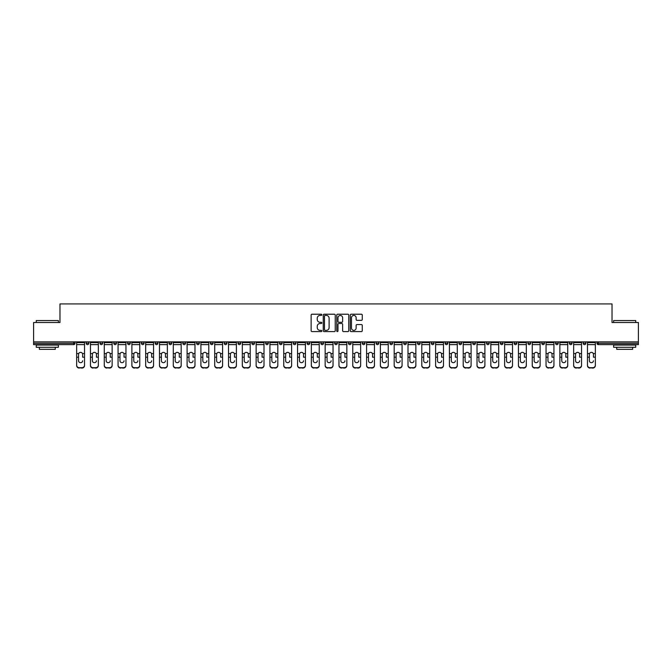 <?xml version="1.0" encoding="UTF-8"?>
<svg xmlns="http://www.w3.org/2000/svg" width="672" height="672" viewBox="0 0 672 672"><rect width="100%" height="100%" fill="white"/><g stroke="black" fill="none" stroke-linecap="round" stroke-linejoin="round"><path stroke-width="1.01" d="M321.838 314.824A0.605 0.605 0 0 0 321.233 314.219L312.001 314.219A0.865 0.865 0 0 0 311.136 315.084L311.136 330.716A0.865 0.865 0 0 0 312.001 331.59L321.233 331.59A0.605 0.605 0 0 0 321.838 330.977A0.605 0.605 0 0 0 321.233 330.372L320.04 330.372A2.78 2.78 0 0 1 317.26 327.592L317.26 326.29A2.78 2.78 0 0 1 320.04 323.509L321.233 323.509A0.605 0.605 0 0 0 321.838 322.904A0.605 0.605 0 0 0 321.233 322.291L320.04 322.291A2.78 2.78 0 0 1 317.26 319.511L317.26 318.209A2.78 2.78 0 0 1 320.04 315.428L321.233 315.428A0.605 0.605 0 0 0 321.838 314.824M361.385 320.342A0.865 0.865 0 0 0 362.258 319.469L362.258 315.084A0.865 0.865 0 0 0 361.385 314.219L351.137 314.219A0.865 0.865 0 0 0 350.272 315.084L350.272 330.716A0.865 0.865 0 0 0 351.137 331.59L361.385 331.59A0.865 0.865 0 0 0 362.258 330.716L362.258 325.424A0.865 0.865 0 0 0 361.385 324.551L357 324.551A0.865 0.865 0 0 0 356.135 325.424L356.135 328.045A2.327 2.327 0 0 1 353.808 330.372A2.327 2.327 0 0 1 351.481 328.045L351.481 317.755A2.327 2.327 0 0 1 353.808 315.428A2.327 2.327 0 0 1 356.135 317.755L356.135 319.469A0.865 0.865 0 0 0 357 320.342L361.385 320.342M33.6 341.888L33.6 322.501L59.976 322.501L59.976 303.92L612.024 303.92L612.024 322.501L638.4 322.501L638.4 341.888L33.6 341.888L33.6 343.3L73.693 343.3L73.693 341.888M335.244 315.084A0.865 0.865 0 0 0 334.37 314.219L324.122 314.219A0.865 0.865 0 0 0 323.249 315.084L323.249 330.716A0.865 0.865 0 0 0 324.122 331.59L334.37 331.59A0.865 0.865 0 0 0 335.244 330.716L335.244 315.084M337.63 314.219L347.878 314.219A0.865 0.865 0 0 1 348.751 315.084L348.751 330.716A0.865 0.865 0 0 1 347.878 331.59L343.493 331.59A0.865 0.865 0 0 1 342.628 330.716L342.628 324.383A0.865 0.865 0 0 0 341.754 323.509L338.848 323.509A0.865 0.865 0 0 0 337.974 324.383L337.974 330.977A0.605 0.605 0 0 1 337.369 331.59A0.605 0.605 0 0 1 336.756 330.977L336.756 315.084A0.865 0.865 0 0 1 337.63 314.219M75.02 341.888L75.02 343.3A1.327 1.327 0 0 1 73.693 344.627L33.6 344.627L33.6 343.3M638.4 341.888L638.4 344.627L598.307 344.627A1.327 1.327 0 0 1 596.98 343.3L596.98 341.888M86.167 343.3A1.327 1.327 0 0 0 87.494 344.627A1.327 1.327 0 0 0 88.822 343.3L88.822 341.888L88.822 343.3L86.167 343.3A1.327 1.327 0 0 0 87.494 344.627A1.327 1.327 0 0 1 86.167 343.3L86.167 341.888M73.693 344.627A1.327 1.327 0 0 0 75.02 343.3A1.327 1.327 0 0 1 73.693 344.627L73.693 343.3L75.02 343.3M99.977 341.888L99.977 343.3L99.977 341.888M102.631 341.888L102.631 343.3L102.631 341.888M113.778 343.3A1.327 1.327 0 0 0 115.105 344.627A1.327 1.327 0 0 0 116.432 343.3A1.327 1.327 0 0 1 115.105 344.627A1.327 1.327 0 0 0 116.432 343.3L116.432 341.888L116.432 343.3L113.778 343.3A1.327 1.327 0 0 0 115.105 344.627A1.327 1.327 0 0 1 113.778 343.3L113.778 341.888M127.588 341.888L127.588 343.3L127.588 341.888M130.242 341.888L130.242 343.3A1.327 1.327 0 0 1 128.915 344.627A1.327 1.327 0 0 1 127.588 343.3A1.327 1.327 0 0 0 128.915 344.627A1.327 1.327 0 0 0 130.242 343.3A1.327 1.327 0 0 1 128.915 344.627A1.327 1.327 0 0 1 127.588 343.3L130.242 343.3M141.389 343.3A1.327 1.327 0 0 0 142.716 344.627A1.327 1.327 0 0 0 144.043 343.3A1.327 1.327 0 0 1 142.716 344.627A1.327 1.327 0 0 0 144.043 343.3L144.043 341.888L144.043 343.3L141.389 343.3A1.327 1.327 0 0 0 142.716 344.627A1.327 1.327 0 0 1 141.389 343.3L141.389 341.888M157.853 341.888L157.853 343.3A1.327 1.327 0 0 1 156.526 344.627A1.327 1.327 0 0 1 155.198 343.3L155.198 341.888M170.327 344.627A1.327 1.327 0 0 0 171.654 343.3L171.654 341.888L171.654 343.3A1.327 1.327 0 0 1 170.327 344.627A1.327 1.327 0 0 1 169 343.3L169 341.888M185.464 341.888L185.464 343.3A1.327 1.327 0 0 1 184.136 344.627A1.327 1.327 0 0 1 182.809 343.3L182.809 341.888M199.273 341.888L199.273 343.3A1.327 1.327 0 0 1 197.946 344.627A1.327 1.327 0 0 1 196.61 343.3L196.61 341.888M210.42 341.888L210.42 343.3L210.42 341.888M213.074 341.888L213.074 343.3L213.074 341.888M226.884 341.888L226.884 343.3A1.327 1.327 0 0 1 225.557 344.627A1.327 1.327 0 0 1 224.23 343.3L224.23 341.888M238.031 341.888L238.031 343.3L238.031 341.888M240.685 341.888L240.685 343.3A1.327 1.327 0 0 1 239.358 344.627A1.327 1.327 0 0 1 238.031 343.3L240.685 343.3A1.327 1.327 0 0 1 239.358 344.627M254.495 341.888L254.495 343.3L251.84 343.3A1.327 1.327 0 0 0 253.168 344.627A1.327 1.327 0 0 1 251.84 343.3L251.84 341.888M268.296 341.888L268.296 343.3A1.327 1.327 0 0 1 266.969 344.627A1.327 1.327 0 0 1 265.642 343.3L265.642 341.888M282.106 341.888L282.106 343.3A1.327 1.327 0 0 1 280.778 344.627A1.327 1.327 0 0 1 279.451 343.3L279.451 341.888M293.252 341.888L293.252 343.3L293.252 341.888M295.907 341.888L295.907 343.3A1.327 1.327 0 0 1 294.58 344.627A1.327 1.327 0 0 1 293.252 343.3L295.907 343.3A1.327 1.327 0 0 1 294.58 344.627M308.389 344.627A1.327 1.327 0 0 0 309.716 343.3L309.716 341.888L309.716 343.3A1.327 1.327 0 0 1 308.389 344.627A1.327 1.327 0 0 1 307.062 343.3L307.062 341.888M323.518 341.888L323.518 343.3A1.327 1.327 0 0 1 322.19 344.627A1.327 1.327 0 0 1 320.863 343.3L320.863 341.888M337.327 341.888L337.327 343.3A1.327 1.327 0 0 1 336 344.627A1.327 1.327 0 0 1 334.673 343.3L334.673 341.888M348.482 341.888L348.482 343.3L348.482 341.888M351.137 341.888L351.137 343.3A1.327 1.327 0 0 1 349.81 344.627A1.327 1.327 0 0 1 348.482 343.3L351.137 343.3A1.327 1.327 0 0 1 349.81 344.627M362.284 341.888L362.284 343.3L362.284 341.888M364.938 341.888L364.938 343.3A1.327 1.327 0 0 1 363.611 344.627A1.327 1.327 0 0 1 362.284 343.3L364.938 343.3A1.327 1.327 0 0 1 363.611 344.627M376.093 341.888L376.093 343.3L376.093 341.888M378.748 341.888L378.748 343.3L378.748 341.888M389.894 341.888L389.894 343.3L389.894 341.888M392.549 341.888L392.549 343.3L392.549 341.888M406.358 341.888L406.358 343.3A1.327 1.327 0 0 1 405.031 344.627A1.327 1.327 0 0 1 403.704 343.3L403.704 341.888M420.16 341.888L420.16 343.3L417.505 343.3A1.327 1.327 0 0 0 418.832 344.627A1.327 1.327 0 0 1 417.505 343.3L417.505 341.888M433.969 341.888L433.969 343.3A1.327 1.327 0 0 1 432.642 344.627A1.327 1.327 0 0 1 431.315 343.3L431.315 341.888M445.116 341.888L445.116 343.3L445.116 341.888M447.77 341.888L447.77 343.3L447.77 341.888M461.58 341.888L461.58 343.3A1.327 1.327 0 0 1 460.253 344.627A1.327 1.327 0 0 1 458.926 343.3L458.926 341.888M475.39 341.888L475.39 343.3L472.727 343.3A1.327 1.327 0 0 0 474.054 344.627A1.327 1.327 0 0 1 472.727 343.3L472.727 341.888M489.191 341.888L489.191 343.3A1.327 1.327 0 0 1 487.864 344.627A1.327 1.327 0 0 1 486.536 343.3L486.536 341.888M503 341.888L503 343.3L500.346 343.3A1.327 1.327 0 0 0 501.673 344.627A1.327 1.327 0 0 1 500.346 343.3L500.346 341.888M516.802 341.888L516.802 343.3A1.327 1.327 0 0 1 515.474 344.627A1.327 1.327 0 0 1 514.147 343.3L514.147 341.888M530.611 341.888L530.611 343.3L527.957 343.3A1.327 1.327 0 0 0 529.284 344.627A1.327 1.327 0 0 1 527.957 343.3L527.957 341.888M544.412 341.888L544.412 343.3A1.327 1.327 0 0 1 543.085 344.627A1.327 1.327 0 0 1 541.758 343.3L541.758 341.888M558.222 341.888L558.222 343.3L555.568 343.3A1.327 1.327 0 0 0 556.895 344.627A1.327 1.327 0 0 1 555.568 343.3L555.568 341.888M572.023 341.888L572.023 343.3L569.369 343.3A1.327 1.327 0 0 0 570.696 344.627A1.327 1.327 0 0 1 569.369 343.3L569.369 341.888M585.833 341.888L585.833 343.3L583.178 343.3A1.327 1.327 0 0 0 584.506 344.627A1.327 1.327 0 0 1 583.178 343.3L583.178 341.888M101.304 344.627A1.327 1.327 0 0 1 99.977 343.3L102.631 343.3A1.327 1.327 0 0 1 101.304 344.627A1.327 1.327 0 0 0 102.631 343.3A1.327 1.327 0 0 1 101.304 344.627M211.747 344.627A1.327 1.327 0 0 1 210.42 343.3L213.074 343.3A1.327 1.327 0 0 1 211.747 344.627A1.327 1.327 0 0 0 213.074 343.3M253.168 344.627A1.327 1.327 0 0 0 254.495 343.3A1.327 1.327 0 0 1 253.168 344.627A1.327 1.327 0 0 1 251.84 343.3M377.42 344.627A1.327 1.327 0 0 1 376.093 343.3A1.327 1.327 0 0 0 377.42 344.627A1.327 1.327 0 0 0 378.748 343.3A1.327 1.327 0 0 1 377.42 344.627A1.327 1.327 0 0 1 376.093 343.3L378.748 343.3M391.222 344.627A1.327 1.327 0 0 1 389.894 343.3A1.327 1.327 0 0 0 391.222 344.627A1.327 1.327 0 0 0 392.549 343.3A1.327 1.327 0 0 1 391.222 344.627A1.327 1.327 0 0 1 389.894 343.3L392.549 343.3A1.327 1.327 0 0 1 391.222 344.627M420.16 343.3A1.327 1.327 0 0 1 418.832 344.627A1.327 1.327 0 0 0 420.16 343.3A1.327 1.327 0 0 1 418.832 344.627A1.327 1.327 0 0 1 417.505 343.3M446.443 344.627A1.327 1.327 0 0 1 445.116 343.3A1.327 1.327 0 0 0 446.443 344.627A1.327 1.327 0 0 0 447.77 343.3A1.327 1.327 0 0 1 446.443 344.627A1.327 1.327 0 0 1 445.116 343.3L447.77 343.3M474.054 344.627A1.327 1.327 0 0 0 475.39 343.3A1.327 1.327 0 0 1 474.054 344.627A1.327 1.327 0 0 1 472.727 343.3M503 343.3A1.327 1.327 0 0 1 501.673 344.627A1.327 1.327 0 0 0 503 343.3A1.327 1.327 0 0 1 501.673 344.627A1.327 1.327 0 0 1 500.346 343.3M529.284 344.627A1.327 1.327 0 0 0 530.611 343.3A1.327 1.327 0 0 1 529.284 344.627A1.327 1.327 0 0 1 527.957 343.3M543.085 344.627A1.327 1.327 0 0 0 544.412 343.3A1.327 1.327 0 0 1 543.085 344.627M556.895 344.627A1.327 1.327 0 0 0 558.222 343.3A1.327 1.327 0 0 1 556.895 344.627A1.327 1.327 0 0 1 555.568 343.3M570.696 344.627A1.327 1.327 0 0 0 572.023 343.3A1.327 1.327 0 0 1 570.696 344.627A1.327 1.327 0 0 1 569.369 343.3M584.506 344.627A1.327 1.327 0 0 0 585.833 343.3A1.327 1.327 0 0 1 584.506 344.627A1.327 1.327 0 0 1 583.178 343.3M325.08 315.428A0.605 0.605 0 0 0 324.467 316.042L324.467 329.767A0.605 0.605 0 0 0 325.08 330.372L326.34 330.372A2.78 2.78 0 0 0 329.112 327.592L329.112 318.209A2.78 2.78 0 0 0 326.34 315.428L325.08 315.428M342.628 317.797A2.327 2.327 0 0 0 340.301 315.479A2.327 2.327 0 0 0 337.974 317.797L337.974 321.426A0.865 0.865 0 0 0 338.848 322.291L341.754 322.291A0.865 0.865 0 0 0 342.628 321.426L342.628 317.797M82.631 354.346L82.631 357.176L84.529 357.176L84.529 341.888M76.658 357.546L76.658 365.568L76.658 353.564L78.716 353.564L78.557 354.346L78.716 353.564A2.033 1.949 0 0 1 82.463 353.564L84.529 353.564M80.59 362.687A2.033 1.924 180 0 0 82.631 360.763A2.033 1.924 180 0 1 80.59 362.687A2.033 1.924 180 0 1 78.557 360.763L78.557 354.346M84.529 365.198L84.529 365.568A2.654 2.512 180 0 1 81.875 368.08L81.875 367.71A2.654 2.512 0 0 0 84.529 365.198L84.529 357.176M76.658 365.198A2.654 2.512 0 0 0 79.313 367.71L81.875 368.08M79.313 368.08A2.654 2.512 180 0 1 76.658 365.568M79.313 367.71L81.875 367.71M76.658 353.564L76.658 341.888M36.254 320.561L58.38 320.561L36.254 320.561L36.254 322.501M58.38 347.281L36.254 347.281L36.254 345.072L58.38 345.072L58.38 347.281M55.28 347.281L55.28 349.322L39.354 349.322L39.354 347.281M613.62 320.561L635.746 320.561L613.62 320.561L613.62 322.501M635.746 347.281L613.62 347.281L613.62 345.072L635.746 345.072L635.746 347.281M632.646 347.281L632.646 349.322L616.72 349.322L616.72 347.281M96.432 354.346L96.432 357.176L98.339 357.176L98.339 341.888M90.46 357.546L90.46 365.568L90.46 353.564L92.526 353.564L92.366 354.346L92.526 353.564A2.033 1.949 0 0 1 96.272 353.564L98.339 353.564M94.399 362.687A2.033 1.924 180 0 0 96.432 360.763A2.033 1.924 180 0 1 94.399 362.687A2.033 1.924 180 0 1 92.366 360.763L92.366 354.346M110.242 354.346L110.242 357.176L112.14 357.176L112.14 341.888M104.269 357.546L104.269 365.568L104.269 353.564L106.327 353.564L106.168 354.346L106.327 353.564A2.033 1.949 0 0 1 110.074 353.564L112.14 353.564M108.2 362.687A2.033 1.924 180 0 0 110.242 360.763A2.033 1.924 180 0 1 108.2 362.687A2.033 1.924 180 0 1 106.168 360.763L106.168 354.346M124.043 354.346L124.043 357.176L125.95 357.176L125.95 341.888M118.07 357.546L118.07 365.568L118.07 353.564L120.137 353.564L119.977 354.346L120.137 353.564A2.033 1.949 0 0 1 123.883 353.564L125.95 353.564M122.01 362.687A2.033 1.924 180 0 0 124.043 360.763A2.033 1.924 180 0 1 122.01 362.687A2.033 1.924 180 0 1 119.977 360.763L119.977 354.346M137.852 354.346L137.852 357.176L139.751 357.176L139.751 341.888M131.88 357.546L131.88 365.568L131.88 353.564L133.946 353.564L133.778 354.346L133.946 353.564A2.033 1.949 0 0 1 137.693 353.564L139.751 353.564M135.82 362.687A2.033 1.924 180 0 0 137.852 360.763A2.033 1.924 180 0 1 135.82 362.687A2.033 1.924 180 0 1 133.778 360.763L133.778 354.346M151.654 354.346L151.654 357.176L153.56 357.176L153.56 341.888M145.681 357.546L145.681 365.568L145.681 353.564L147.748 353.564L147.588 354.346L147.748 353.564A2.033 1.949 0 0 1 151.494 353.564L153.56 353.564M149.621 362.687A2.033 1.924 180 0 0 151.654 360.763A2.033 1.924 180 0 1 149.621 362.687A2.033 1.924 180 0 1 147.588 360.763L147.588 354.346M98.339 365.198L98.339 365.568A2.654 2.512 180 0 1 95.684 368.08L95.684 367.71A2.654 2.512 0 0 0 98.339 365.198L98.339 357.176M90.46 365.198A2.654 2.512 0 0 0 93.114 367.71L95.684 368.08M93.114 368.08A2.654 2.512 180 0 1 90.46 365.568M93.114 367.71L95.684 367.71M90.46 353.564L90.46 341.888M112.14 365.198L112.14 365.568A2.654 2.512 180 0 1 109.486 368.08L109.486 367.71A2.654 2.512 0 0 0 112.14 365.198L112.14 357.176M104.269 365.198A2.654 2.512 0 0 0 106.924 367.71L109.486 368.08M106.924 368.08A2.654 2.512 180 0 1 104.269 365.568M106.924 367.71L109.486 367.71M104.269 353.564L104.269 341.888M125.95 365.198L125.95 365.568A2.654 2.512 180 0 1 123.295 368.08L123.295 367.71A2.654 2.512 0 0 0 125.95 365.198L125.95 357.176M118.07 365.198A2.654 2.512 0 0 0 120.725 367.71L123.295 368.08M120.725 368.08A2.654 2.512 180 0 1 118.07 365.568M120.725 367.71L123.295 367.71M118.07 353.564L118.07 341.888M139.751 365.198L139.751 365.568A2.654 2.512 180 0 1 137.096 368.08L137.096 367.71A2.654 2.512 0 0 0 139.751 365.198L139.751 357.176M131.88 365.198A2.654 2.512 0 0 0 134.534 367.71L137.096 368.08M134.534 368.08A2.654 2.512 180 0 1 131.88 365.568M134.534 367.71L137.096 367.71M131.88 353.564L131.88 341.888M153.56 365.198L153.56 365.568A2.654 2.512 180 0 1 150.906 368.08L150.906 367.71A2.654 2.512 0 0 0 153.56 365.198L153.56 357.176M145.681 365.198A2.654 2.512 0 0 0 148.336 367.71L150.906 368.08M148.336 368.08A2.654 2.512 180 0 1 145.681 365.568M148.336 367.71L150.906 367.71M145.681 353.564L145.681 341.888M165.463 354.346L165.463 357.176L167.362 357.176L167.362 341.888M159.491 357.546L159.491 365.568L159.491 353.564L161.557 353.564L161.389 354.346L161.557 353.564A2.033 1.949 0 0 1 165.304 353.564L167.362 353.564M163.43 362.687A2.033 1.924 180 0 0 165.463 360.763A2.033 1.924 180 0 1 163.43 362.687A2.033 1.924 180 0 1 161.389 360.763L161.389 354.346M167.362 365.198L167.362 365.568A2.654 2.512 180 0 1 164.707 368.08L164.707 367.71A2.654 2.512 0 0 0 167.362 365.198L167.362 357.176M159.491 365.198A2.654 2.512 0 0 0 162.145 367.71L164.707 368.08M162.145 368.08A2.654 2.512 180 0 1 159.491 365.568M162.145 367.71L164.707 367.71M159.491 353.564L159.491 341.888M179.273 354.346L179.273 357.176L181.171 357.176L181.171 341.888M173.292 357.546L173.292 365.568L173.292 353.564L175.358 353.564L175.199 354.346L175.358 353.564A2.033 1.949 0 0 1 179.105 353.564L181.171 353.564M177.232 362.687A2.033 1.924 180 0 0 179.273 360.763A2.033 1.924 180 0 1 177.232 362.687A2.033 1.924 180 0 1 175.199 360.763L175.199 354.346M181.171 365.198L181.171 365.568A2.654 2.512 180 0 1 178.517 368.08L178.517 367.71A2.654 2.512 0 0 0 181.171 365.198L181.171 357.176M173.292 365.198A2.654 2.512 0 0 0 175.946 367.71L178.517 368.08M175.946 368.08A2.654 2.512 180 0 1 173.292 365.568M175.946 367.71L178.517 367.71M173.292 353.564L173.292 341.888M193.074 354.346L193.074 357.176L194.981 357.176L194.981 341.888M187.102 357.546L187.102 365.568L187.102 353.564L189.168 353.564L189 354.346L189.168 353.564A2.033 1.949 0 0 1 192.914 353.564L194.981 353.564M191.041 362.687A2.033 1.924 180 0 0 193.074 360.763A2.033 1.924 180 0 1 191.041 362.687A2.033 1.924 180 0 1 189 360.763L189 354.346M194.981 365.198L194.981 365.568A2.654 2.512 180 0 1 192.326 368.08L192.326 367.71A2.654 2.512 0 0 0 194.981 365.198L194.981 357.176M187.102 365.198A2.654 2.512 0 0 0 189.756 367.71L192.326 368.08M189.756 368.08A2.654 2.512 180 0 1 187.102 365.568M189.756 367.71L192.326 367.71M187.102 353.564L187.102 341.888M206.884 354.346L206.884 357.176L208.782 357.176L208.782 341.888M200.903 357.546L200.903 365.568L200.903 353.564L202.969 353.564L202.81 354.346L202.969 353.564A2.033 1.949 0 0 1 206.716 353.564L208.782 353.564M204.842 362.687A2.033 1.924 180 0 0 206.884 360.763A2.033 1.924 180 0 1 204.842 362.687A2.033 1.924 180 0 1 202.81 360.763L202.81 354.346M208.782 365.198L208.782 365.568A2.654 2.512 180 0 1 206.128 368.08L206.128 367.71A2.654 2.512 0 0 0 208.782 365.198L208.782 357.176M200.903 365.198A2.654 2.512 0 0 0 203.566 367.71L206.128 368.08M203.566 368.08A2.654 2.512 180 0 1 200.903 365.568M203.566 367.71L206.128 367.71M200.903 353.564L200.903 341.888M220.685 354.346L220.685 357.176L222.592 357.176L222.592 341.888M214.712 357.546L214.712 365.568L214.712 353.564L216.779 353.564L216.619 354.346L216.779 353.564A2.033 1.949 0 0 1 220.525 353.564L222.592 353.564M218.652 362.687A2.033 1.924 180 0 0 220.685 360.763A2.033 1.924 180 0 1 218.652 362.687A2.033 1.924 180 0 1 216.619 360.763L216.619 354.346M222.592 365.198L222.592 365.568A2.654 2.512 180 0 1 219.937 368.08L219.937 367.71A2.654 2.512 0 0 0 222.592 365.198L222.592 357.176M214.712 365.198A2.654 2.512 0 0 0 217.367 367.71L219.937 368.08M217.367 368.08A2.654 2.512 180 0 1 214.712 365.568M217.367 367.71L219.937 367.71M214.712 353.564L214.712 341.888M234.494 354.346L234.494 357.176L236.393 357.176L236.393 341.888M228.522 357.546L228.522 365.568L228.522 353.564L230.58 353.564L230.42 354.346L230.58 353.564A2.033 1.949 0 0 1 234.326 353.564L236.393 353.564M232.453 362.687A2.033 1.924 180 0 0 234.494 360.763A2.033 1.924 180 0 1 232.453 362.687A2.033 1.924 180 0 1 230.42 360.763L230.42 354.346M236.393 365.198L236.393 365.568A2.654 2.512 180 0 1 233.738 368.08L233.738 367.71A2.654 2.512 0 0 0 236.393 365.198L236.393 357.176M228.522 365.198A2.654 2.512 0 0 0 231.176 367.71L233.738 368.08M231.176 368.08A2.654 2.512 180 0 1 228.522 365.568M231.176 367.71L233.738 367.71M228.522 353.564L228.522 341.888M248.296 354.346L248.296 357.176L250.202 357.176L250.202 341.888M242.323 357.546L242.323 365.568L242.323 353.564L244.39 353.564L244.23 354.346L244.39 353.564A2.033 1.949 0 0 1 248.136 353.564L250.202 353.564M246.263 362.687A2.033 1.924 180 0 0 248.296 360.763A2.033 1.924 180 0 1 246.263 362.687A2.033 1.924 180 0 1 244.23 360.763L244.23 354.346M250.202 365.198L250.202 365.568A2.654 2.512 180 0 1 247.548 368.08L247.548 367.71A2.654 2.512 0 0 0 250.202 365.198L250.202 357.176M242.323 365.198A2.654 2.512 0 0 0 244.978 367.71L247.548 368.08M244.978 368.08A2.654 2.512 180 0 1 242.323 365.568M244.978 367.71L247.548 367.71M242.323 353.564L242.323 341.888M262.105 354.346L262.105 357.176L264.004 357.176L264.004 341.888M256.133 357.546L256.133 365.568L256.133 353.564L258.191 353.564L258.031 354.346L258.191 353.564A2.033 1.949 0 0 1 261.937 353.564L264.004 353.564M260.064 362.687A2.033 1.924 180 0 0 262.105 360.763A2.033 1.924 180 0 1 260.064 362.687A2.033 1.924 180 0 1 258.031 360.763L258.031 354.346M264.004 365.198L264.004 365.568A2.654 2.512 180 0 1 261.349 368.08L261.349 367.71A2.654 2.512 0 0 0 264.004 365.198L264.004 357.176M256.133 365.198A2.654 2.512 0 0 0 258.787 367.71L261.349 368.08M258.787 368.08A2.654 2.512 180 0 1 256.133 365.568M258.787 367.71L261.349 367.71M256.133 353.564L256.133 341.888M275.906 354.346L275.906 357.176L277.813 357.176L277.813 341.888M269.934 357.546L269.934 365.568L269.934 353.564L272 353.564L271.841 354.346L272 353.564A2.033 1.949 0 0 1 275.747 353.564L277.813 353.564M273.874 362.687A2.033 1.924 180 0 0 275.906 360.763A2.033 1.924 180 0 1 273.874 362.687A2.033 1.924 180 0 1 271.841 360.763L271.841 354.346M277.813 365.198L277.813 365.568A2.654 2.512 180 0 1 275.159 368.08L275.159 367.71A2.654 2.512 0 0 0 277.813 365.198L277.813 357.176M269.934 365.198A2.654 2.512 0 0 0 272.588 367.71L275.159 368.08M272.588 368.08A2.654 2.512 180 0 1 269.934 365.568M272.588 367.71L275.159 367.71M269.934 353.564L269.934 341.888M289.716 354.346L289.716 357.176L291.614 357.176L291.614 341.888M283.744 357.546L283.744 365.568L283.744 353.564L285.81 353.564L285.642 354.346L285.81 353.564A2.033 1.949 0 0 1 289.556 353.564L291.614 353.564M287.683 362.687A2.033 1.924 180 0 0 289.716 360.763A2.033 1.924 180 0 1 287.683 362.687A2.033 1.924 180 0 1 285.642 360.763L285.642 354.346M291.614 365.198L291.614 365.568A2.654 2.512 180 0 1 288.96 368.08L288.96 367.71A2.654 2.512 0 0 0 291.614 365.198L291.614 357.176M283.744 365.198A2.654 2.512 0 0 0 286.398 367.71L288.96 368.08M286.398 368.08A2.654 2.512 180 0 1 283.744 365.568M286.398 367.71L288.96 367.71M283.744 353.564L283.744 341.888M303.517 354.346L303.517 357.176L305.424 357.176L305.424 341.888M297.545 357.546L297.545 365.568L297.545 353.564L299.611 353.564L299.452 354.346L299.611 353.564A2.033 1.949 0 0 1 303.358 353.564L305.424 353.564M301.484 362.687A2.033 1.924 180 0 0 303.517 360.763A2.033 1.924 180 0 1 301.484 362.687A2.033 1.924 180 0 1 299.452 360.763L299.452 354.346M305.424 365.198L305.424 365.568A2.654 2.512 180 0 1 302.77 368.08L302.77 367.71A2.654 2.512 0 0 0 305.424 365.198L305.424 357.176M297.545 365.198A2.654 2.512 0 0 0 300.199 367.71L302.77 368.08M300.199 368.08A2.654 2.512 180 0 1 297.545 365.568M300.199 367.71L302.77 367.71M297.545 353.564L297.545 341.888M317.327 354.346L317.327 357.176L319.234 357.176L319.234 341.888M311.354 357.546L311.354 365.568L311.354 353.564L313.421 353.564L313.253 354.346L313.421 353.564A2.033 1.949 0 0 1 317.167 353.564L319.234 353.564M319.234 365.568L319.234 365.568A2.654 2.512 180 0 1 316.571 368.08L316.571 367.71A2.654 2.512 0 0 0 319.234 365.198L319.234 357.176M315.294 362.687A2.033 1.924 180 0 0 317.327 360.763A2.033 1.924 180 0 1 315.294 362.687A2.033 1.924 180 0 1 313.253 360.763L313.253 354.346M311.354 365.198A2.654 2.512 0 0 0 314.009 367.71L316.571 368.08M314.009 368.08A2.654 2.512 180 0 1 311.354 365.568M314.009 367.71L316.571 367.71M311.354 353.564L311.354 341.888M331.136 354.346L331.136 357.176L333.035 357.176L333.035 341.888M325.156 357.546L325.156 365.568L325.156 353.564L327.222 353.564L327.062 354.346L327.222 353.564A2.033 1.949 0 0 1 330.968 353.564L333.035 353.564M329.095 362.687A2.033 1.924 180 0 0 331.136 360.763A2.033 1.924 180 0 1 329.095 362.687A2.033 1.924 180 0 1 327.062 360.763L327.062 354.346M333.035 365.198L333.035 365.568A2.654 2.512 180 0 1 330.38 368.08L330.38 367.71A2.654 2.512 0 0 0 333.035 365.198L333.035 357.176M325.156 365.198A2.654 2.512 0 0 0 327.81 367.71L330.38 368.08M327.81 368.08A2.654 2.512 180 0 1 325.156 365.568M327.81 367.71L330.38 367.71M325.156 353.564L325.156 341.888M344.938 354.346L344.938 357.176L346.844 357.176L346.844 341.888M338.965 357.546L338.965 365.568L338.965 353.564L341.032 353.564L340.864 354.346L341.032 353.564A2.033 1.949 0 0 1 344.778 353.564L346.844 353.564M342.905 362.687A2.033 1.924 180 0 0 344.938 360.763A2.033 1.924 180 0 1 342.905 362.687A2.033 1.924 180 0 1 340.864 360.763L340.864 354.346M346.844 365.198L346.844 365.568A2.654 2.512 180 0 1 344.19 368.08L344.19 367.71A2.654 2.512 0 0 0 346.844 365.198L346.844 357.176M338.965 365.198A2.654 2.512 0 0 0 341.62 367.71L344.19 368.08M341.62 368.08A2.654 2.512 180 0 1 338.965 365.568M341.62 367.71L344.19 367.71M338.965 353.564L338.965 341.888M358.747 354.346L358.747 357.176L360.646 357.176L360.646 341.888M352.766 357.546L352.766 365.568L352.766 353.564L354.833 353.564L354.673 354.346L354.833 353.564A2.033 1.949 0 0 1 358.579 353.564L360.646 353.564M356.706 362.687A2.033 1.924 180 0 0 358.747 360.763A2.033 1.924 180 0 1 356.706 362.687A2.033 1.924 180 0 1 354.673 360.763L354.673 354.346M360.646 365.198L360.646 365.568A2.654 2.512 180 0 1 357.991 368.08L357.991 367.71A2.654 2.512 0 0 0 360.646 365.198L360.646 357.176M352.766 365.198A2.654 2.512 0 0 0 355.429 367.71L357.991 368.08M355.429 368.08A2.654 2.512 180 0 1 352.766 365.568M355.429 367.71L357.991 367.71M352.766 353.564L352.766 341.888M372.548 354.346L372.548 357.176L374.455 357.176L374.455 341.888M366.576 357.546L366.576 365.568L366.576 353.564L368.642 353.564L368.483 354.346L368.642 353.564A2.033 1.949 0 0 1 372.389 353.564L374.455 353.564M370.516 362.687A2.033 1.924 180 0 0 372.548 360.763A2.033 1.924 180 0 1 370.516 362.687A2.033 1.924 180 0 1 368.483 360.763L368.483 354.346M374.455 365.198L374.455 365.568A2.654 2.512 180 0 1 371.801 368.08L371.801 367.71A2.654 2.512 0 0 0 374.455 365.198L374.455 357.176M366.576 365.198A2.654 2.512 0 0 0 369.23 367.71L371.801 368.08M369.23 368.08A2.654 2.512 180 0 1 366.576 365.568M369.23 367.71L371.801 367.71M366.576 353.564L366.576 341.888M386.358 354.346L386.358 357.176L388.256 357.176L388.256 341.888M380.386 357.546L380.386 365.568L380.386 353.564L382.444 353.564L382.284 354.346L382.444 353.564A2.033 1.949 0 0 1 386.19 353.564L388.256 353.564M384.317 362.687A2.033 1.924 180 0 0 386.358 360.763A2.033 1.924 180 0 1 384.317 362.687A2.033 1.924 180 0 1 382.284 360.763L382.284 354.346M388.256 365.198L388.256 365.568A2.654 2.512 180 0 1 385.602 368.08L385.602 367.71A2.654 2.512 0 0 0 388.256 365.198L388.256 357.176M380.386 365.198A2.654 2.512 0 0 0 383.04 367.71L385.602 368.08M383.04 368.08A2.654 2.512 180 0 1 380.386 365.568M383.04 367.71L385.602 367.71M380.386 353.564L380.386 341.888M400.159 354.346L400.159 357.176L402.066 357.176L402.066 341.888M394.187 357.546L394.187 365.568L394.187 353.564L396.253 353.564L396.094 354.346L396.253 353.564A2.033 1.949 0 0 1 400 353.564L402.066 353.564M398.126 362.687A2.033 1.924 180 0 0 400.159 360.763A2.033 1.924 180 0 1 398.126 362.687A2.033 1.924 180 0 1 396.094 360.763L396.094 354.346M402.066 365.198L402.066 365.568A2.654 2.512 180 0 1 399.412 368.08L399.412 367.71A2.654 2.512 0 0 0 402.066 365.198L402.066 357.176M394.187 365.198A2.654 2.512 0 0 0 396.841 367.71L399.412 368.08M396.841 368.08A2.654 2.512 180 0 1 394.187 365.568M396.841 367.71L399.412 367.71M394.187 353.564L394.187 341.888M413.969 354.346L413.969 357.176L415.867 357.176L415.867 341.888M407.996 357.546L407.996 365.568L407.996 353.564L410.063 353.564L409.895 354.346L410.063 353.564A2.033 1.949 0 0 1 413.809 353.564L415.867 353.564M415.867 365.568L415.867 365.568A2.654 2.512 180 0 1 413.213 368.08L413.213 367.71A2.654 2.512 0 0 0 415.867 365.198L415.867 357.176M411.936 362.687A2.033 1.924 180 0 0 413.969 360.763A2.033 1.924 180 0 1 411.936 362.687A2.033 1.924 180 0 1 409.895 360.763L409.895 354.346M407.996 365.198A2.654 2.512 0 0 0 410.651 367.71L413.213 368.08M410.651 368.08A2.654 2.512 180 0 1 407.996 365.568M410.651 367.71L413.213 367.71M407.996 353.564L407.996 341.888M427.77 354.346L427.77 357.176L429.677 357.176L429.677 341.888M421.798 357.546L421.798 365.568L421.798 353.564L423.864 353.564L423.704 354.346L423.864 353.564A2.033 1.949 0 0 1 427.61 353.564L429.677 353.564M425.737 362.687A2.033 1.924 180 0 0 427.77 360.763A2.033 1.924 180 0 1 425.737 362.687A2.033 1.924 180 0 1 423.704 360.763L423.704 354.346M429.677 365.198L429.677 365.568A2.654 2.512 180 0 1 427.022 368.08L427.022 367.71A2.654 2.512 0 0 0 429.677 365.198L429.677 357.176M421.798 365.198A2.654 2.512 0 0 0 424.452 367.71L427.022 368.08M424.452 368.08A2.654 2.512 180 0 1 421.798 365.568M424.452 367.71L427.022 367.71M421.798 353.564L421.798 341.888M441.58 354.346L441.58 357.176L443.478 357.176L443.478 341.888M435.607 357.546L435.607 365.568L435.607 353.564L437.674 353.564L437.506 354.346L437.674 353.564A2.033 1.949 0 0 1 441.42 353.564L443.478 353.564M439.547 362.687A2.033 1.924 180 0 0 441.58 360.763A2.033 1.924 180 0 1 439.547 362.687A2.033 1.924 180 0 1 437.506 360.763L437.506 354.346M443.478 365.198L443.478 365.568A2.654 2.512 180 0 1 440.824 368.08L440.824 367.71A2.654 2.512 0 0 0 443.478 365.198L443.478 357.176M435.607 365.198A2.654 2.512 0 0 0 438.262 367.71L440.824 368.08M438.262 368.08A2.654 2.512 180 0 1 435.607 365.568M438.262 367.71L440.824 367.71M435.607 353.564L435.607 341.888M455.381 354.346L455.381 357.176L457.288 357.176L457.288 341.888M449.408 357.546L449.408 365.568L449.408 353.564L451.475 353.564L451.315 354.346L451.475 353.564A2.033 1.949 0 0 1 455.221 353.564L457.288 353.564M457.288 365.568L457.288 365.568A2.654 2.512 180 0 1 454.633 368.08L454.633 367.71A2.654 2.512 0 0 0 457.288 365.198L457.288 357.176M453.348 362.687A2.033 1.924 180 0 0 455.381 360.763A2.033 1.924 180 0 1 453.348 362.687A2.033 1.924 180 0 1 451.315 360.763L451.315 354.346M449.408 365.198A2.654 2.512 0 0 0 452.063 367.71L454.633 368.08M452.063 368.08A2.654 2.512 180 0 1 449.408 365.568M452.063 367.71L454.633 367.71M449.408 353.564L449.408 341.888M469.19 354.346L469.19 357.176L471.097 357.176L471.097 341.888M463.218 357.546L463.218 365.568L463.218 353.564L465.284 353.564L465.116 354.346L465.284 353.564A2.033 1.949 0 0 1 469.031 353.564L471.097 353.564M467.158 362.687A2.033 1.924 180 0 0 469.19 360.763A2.033 1.924 180 0 1 467.158 362.687A2.033 1.924 180 0 1 465.116 360.763L465.116 354.346M471.097 365.198L471.097 365.568A2.654 2.512 180 0 1 468.434 368.08L468.434 367.71A2.654 2.512 0 0 0 471.097 365.198L471.097 357.176M463.218 365.198A2.654 2.512 0 0 0 465.872 367.71L468.434 368.08M465.872 368.08A2.654 2.512 180 0 1 463.218 365.568M465.872 367.71L468.434 367.71M463.218 353.564L463.218 341.888M483 354.346L483 357.176L484.898 357.176L484.898 341.888M477.019 357.546L477.019 365.568L477.019 353.564L479.086 353.564L478.926 354.346L479.086 353.564A2.033 1.949 0 0 1 482.832 353.564L484.898 353.564M480.959 362.687A2.033 1.924 180 0 0 483 360.763A2.033 1.924 180 0 1 480.959 362.687A2.033 1.924 180 0 1 478.926 360.763L478.926 354.346M484.898 365.198L484.898 365.568A2.654 2.512 180 0 1 482.244 368.08L482.244 367.71A2.654 2.512 0 0 0 484.898 365.198L484.898 357.176M477.019 365.198A2.654 2.512 0 0 0 479.674 367.71L482.244 368.08M479.674 368.08A2.654 2.512 180 0 1 477.019 365.568M479.674 367.71L482.244 367.71M477.019 353.564L477.019 341.888M496.801 354.346L496.801 357.176L498.708 357.176L498.708 341.888M490.829 357.546L490.829 365.568L490.829 353.564L492.895 353.564L492.727 354.346L492.895 353.564A2.033 1.949 0 0 1 496.642 353.564L498.708 353.564M494.768 362.687A2.033 1.924 180 0 0 496.801 360.763A2.033 1.924 180 0 1 494.768 362.687A2.033 1.924 180 0 1 492.727 360.763L492.727 354.346M498.708 365.198L498.708 365.568A2.654 2.512 180 0 1 496.054 368.08L496.054 367.71A2.654 2.512 0 0 0 498.708 365.198L498.708 357.176M490.829 365.198A2.654 2.512 0 0 0 493.483 367.71L496.054 368.08M493.483 368.08A2.654 2.512 180 0 1 490.829 365.568M493.483 367.71L496.054 367.71M490.829 353.564L490.829 341.888M510.611 354.346L510.611 357.176L512.509 357.176L512.509 341.888M504.638 357.546L504.638 365.568L504.638 353.564L506.696 353.564L506.537 354.346L506.696 353.564A2.033 1.949 0 0 1 510.443 353.564L512.509 353.564M508.57 362.687A2.033 1.924 180 0 0 510.611 360.763A2.033 1.924 180 0 1 508.57 362.687A2.033 1.924 180 0 1 506.537 360.763L506.537 354.346M512.509 365.198L512.509 365.568A2.654 2.512 180 0 1 509.855 368.08L509.855 367.71A2.654 2.512 0 0 0 512.509 365.198L512.509 357.176M504.638 365.198A2.654 2.512 0 0 0 507.293 367.71L509.855 368.08M507.293 368.08A2.654 2.512 180 0 1 504.638 365.568M507.293 367.71L509.855 367.71M504.638 353.564L504.638 341.888M524.412 354.346L524.412 357.176L526.319 357.176L526.319 341.888M518.44 357.546L518.44 365.568L518.44 353.564L520.506 353.564L520.346 354.346L520.506 353.564A2.033 1.949 0 0 1 524.252 353.564L526.319 353.564M522.379 362.687A2.033 1.924 180 0 0 524.412 360.763A2.033 1.924 180 0 1 522.379 362.687A2.033 1.924 180 0 1 520.346 360.763L520.346 354.346M526.319 365.198L526.319 365.568A2.654 2.512 180 0 1 523.664 368.08L523.664 367.71A2.654 2.512 0 0 0 526.319 365.198L526.319 357.176M518.44 365.198A2.654 2.512 0 0 0 521.094 367.71L523.664 368.08M521.094 368.08A2.654 2.512 180 0 1 518.44 365.568M521.094 367.71L523.664 367.71M518.44 353.564L518.44 341.888M538.222 354.346L538.222 357.176L540.12 357.176L540.12 341.888M532.249 357.546L532.249 365.568L532.249 353.564L534.307 353.564L534.148 354.346L534.307 353.564A2.033 1.949 0 0 1 538.054 353.564L540.12 353.564M536.18 362.687A2.033 1.924 180 0 0 538.222 360.763A2.033 1.924 180 0 1 536.18 362.687A2.033 1.924 180 0 1 534.148 360.763L534.148 354.346M540.12 365.198L540.12 365.568A2.654 2.512 180 0 1 537.466 368.08L537.466 367.71A2.654 2.512 0 0 0 540.12 365.198L540.12 357.176M532.249 365.198A2.654 2.512 0 0 0 534.904 367.71L537.466 368.08M534.904 368.08A2.654 2.512 180 0 1 532.249 365.568M534.904 367.71L537.466 367.71M532.249 353.564L532.249 341.888M552.023 354.346L552.023 357.176L553.93 357.176L553.93 341.888M546.05 357.546L546.05 365.568L546.05 353.564L548.117 353.564L547.957 354.346L548.117 353.564A2.033 1.949 0 0 1 551.863 353.564L553.93 353.564M549.99 362.687A2.033 1.924 180 0 0 552.023 360.763A2.033 1.924 180 0 1 549.99 362.687A2.033 1.924 180 0 1 547.957 360.763L547.957 354.346M553.93 365.198L553.93 365.568A2.654 2.512 180 0 1 551.275 368.08L551.275 367.71A2.654 2.512 0 0 0 553.93 365.198L553.93 357.176M546.05 365.198A2.654 2.512 0 0 0 548.705 367.71L551.275 368.08M548.705 368.08A2.654 2.512 180 0 1 546.05 365.568M548.705 367.71L551.275 367.71M546.05 353.564L546.05 341.888M565.832 354.346L565.832 357.176L567.731 357.176L567.731 341.888M559.86 357.546L559.86 365.568L559.86 353.564L561.926 353.564L561.758 354.346L561.926 353.564A2.033 1.949 0 0 1 565.673 353.564L567.731 353.564M563.8 362.687A2.033 1.924 180 0 0 565.832 360.763A2.033 1.924 180 0 1 563.8 362.687A2.033 1.924 180 0 1 561.758 360.763L561.758 354.346M567.731 365.198L567.731 365.568A2.654 2.512 180 0 1 565.076 368.08L565.076 367.71A2.654 2.512 0 0 0 567.731 365.198L567.731 357.176M559.86 365.198A2.654 2.512 0 0 0 562.514 367.71L565.076 368.08M562.514 368.08A2.654 2.512 180 0 1 559.86 365.568M562.514 367.71L565.076 367.71M559.86 353.564L559.86 341.888M579.634 354.346L579.634 357.176L581.54 357.176L581.54 341.888M573.661 357.546L573.661 365.568L573.661 353.564L575.728 353.564L575.568 354.346L575.728 353.564A2.033 1.949 0 0 1 579.474 353.564L581.54 353.564M577.601 362.687A2.033 1.924 180 0 0 579.634 360.763A2.033 1.924 180 0 1 577.601 362.687A2.033 1.924 180 0 1 575.568 360.763L575.568 354.346M581.54 365.198L581.54 365.568A2.654 2.512 180 0 1 578.886 368.08L578.886 367.71A2.654 2.512 0 0 0 581.54 365.198L581.54 357.176M573.661 365.198A2.654 2.512 0 0 0 576.316 367.71L578.886 368.08M576.316 368.08A2.654 2.512 180 0 1 573.661 365.568M576.316 367.71L578.886 367.71M573.661 353.564L573.661 341.888M593.443 354.346L593.443 357.176L595.342 357.176L595.342 341.888M587.471 357.546L587.471 365.568L587.471 353.564L589.537 353.564L589.369 354.346L589.537 353.564A2.033 1.949 0 0 1 593.284 353.564L595.342 353.564M591.41 362.687A2.033 1.924 180 0 0 593.443 360.763A2.033 1.924 180 0 1 591.41 362.687A2.033 1.924 180 0 1 589.369 360.763L589.369 354.346M595.342 365.198L595.342 365.568A2.654 2.512 180 0 1 592.687 368.08L592.687 367.71A2.654 2.512 0 0 0 595.342 365.198L595.342 357.176M587.471 365.198A2.654 2.512 0 0 0 590.125 367.71L592.687 368.08M590.125 368.08A2.654 2.512 180 0 1 587.471 365.568M590.125 367.71L592.687 367.71M587.471 353.564L587.471 341.888M598.307 341.888L598.307 343.3L638.4 343.3M596.98 343.3L598.307 343.3L598.307 344.627M87.494 344.627A1.327 1.327 0 0 0 88.822 343.3M156.526 344.627A1.327 1.327 0 0 0 157.853 343.3L155.198 343.3M171.654 343.3L169 343.3M184.136 344.627A1.327 1.327 0 0 0 185.464 343.3L182.809 343.3M197.946 344.627A1.327 1.327 0 0 0 199.273 343.3L196.61 343.3M225.557 344.627A1.327 1.327 0 0 0 226.884 343.3L224.23 343.3M266.969 344.627A1.327 1.327 0 0 0 268.296 343.3L265.642 343.3M280.778 344.627A1.327 1.327 0 0 0 282.106 343.3L279.451 343.3M309.716 343.3L307.062 343.3M322.19 344.627A1.327 1.327 0 0 0 323.518 343.3L320.863 343.3M336 344.627A1.327 1.327 0 0 0 337.327 343.3L334.673 343.3M405.031 344.627A1.327 1.327 0 0 0 406.358 343.3L403.704 343.3M432.642 344.627A1.327 1.327 0 0 0 433.969 343.3L431.315 343.3M460.253 344.627A1.327 1.327 0 0 0 461.58 343.3L458.926 343.3M487.864 344.627A1.327 1.327 0 0 0 489.191 343.3L486.536 343.3M515.474 344.627A1.327 1.327 0 0 0 516.802 343.3L514.147 343.3M544.412 343.3L541.758 343.3M76.658 357.176L78.557 357.176M76.658 344.627L84.529 344.627M76.658 342.619L84.529 342.619M90.46 357.176L92.366 357.176M90.46 344.627L98.339 344.627M90.46 342.619L98.339 342.619M104.269 357.176L106.168 357.176M104.269 344.627L112.14 344.627M104.269 342.619L112.14 342.619M118.07 357.176L119.977 357.176M118.07 344.627L125.95 344.627M118.07 342.619L125.95 342.619M131.88 357.176L133.778 357.176M131.88 344.627L139.751 344.627M131.88 342.619L139.751 342.619M145.681 357.176L147.588 357.176M145.681 344.627L153.56 344.627M145.681 342.619L153.56 342.619M159.491 357.176L161.389 357.176M159.491 344.627L167.362 344.627M159.491 342.619L167.362 342.619M173.292 357.176L175.199 357.176M173.292 344.627L181.171 344.627M173.292 342.619L181.171 342.619M187.102 357.176L189 357.176M187.102 344.627L194.981 344.627M187.102 342.619L194.981 342.619M200.903 357.176L202.81 357.176M200.903 344.627L208.782 344.627M200.903 342.619L208.782 342.619M214.712 357.176L216.619 357.176M214.712 344.627L222.592 344.627M214.712 342.619L222.592 342.619M228.522 357.176L230.42 357.176M228.522 344.627L236.393 344.627M228.522 342.619L236.393 342.619M242.323 357.176L244.23 357.176M242.323 344.627L250.202 344.627M242.323 342.619L250.202 342.619M256.133 357.176L258.031 357.176M256.133 344.627L264.004 344.627M256.133 342.619L264.004 342.619M269.934 357.176L271.841 357.176M269.934 344.627L277.813 344.627M269.934 342.619L277.813 342.619M283.744 357.176L285.642 357.176M283.744 344.627L291.614 344.627M283.744 342.619L291.614 342.619M297.545 357.176L299.452 357.176M297.545 344.627L305.424 344.627M297.545 342.619L305.424 342.619M311.354 357.176L313.253 357.176M311.354 344.627L319.234 344.627M311.354 342.619L319.234 342.619M325.156 357.176L327.062 357.176M325.156 344.627L333.035 344.627M325.156 342.619L333.035 342.619M338.965 357.176L340.864 357.176M338.965 344.627L346.844 344.627M338.965 342.619L346.844 342.619M352.766 357.176L354.673 357.176M352.766 344.627L360.646 344.627M352.766 342.619L360.646 342.619M366.576 357.176L368.483 357.176M366.576 344.627L374.455 344.627M366.576 342.619L374.455 342.619M380.386 357.176L382.284 357.176M380.386 344.627L388.256 344.627M380.386 342.619L388.256 342.619M394.187 357.176L396.094 357.176M394.187 344.627L402.066 344.627M394.187 342.619L402.066 342.619M407.996 357.176L409.895 357.176M407.996 344.627L415.867 344.627M407.996 342.619L415.867 342.619M421.798 357.176L423.704 357.176M421.798 344.627L429.677 344.627M421.798 342.619L429.677 342.619M435.607 357.176L437.506 357.176M435.607 344.627L443.478 344.627M435.607 342.619L443.478 342.619M449.408 357.176L451.315 357.176M449.408 344.627L457.288 344.627M449.408 342.619L457.288 342.619M463.218 357.176L465.116 357.176M463.218 344.627L471.097 344.627M463.218 342.619L471.097 342.619M477.019 357.176L478.926 357.176M477.019 344.627L484.898 344.627M477.019 342.619L484.898 342.619M490.829 357.176L492.727 357.176M490.829 344.627L498.708 344.627M490.829 342.619L498.708 342.619M504.638 357.176L506.537 357.176M504.638 344.627L512.509 344.627M504.638 342.619L512.509 342.619M518.44 357.176L520.346 357.176M518.44 344.627L526.319 344.627M518.44 342.619L526.319 342.619M532.249 357.176L534.148 357.176M532.249 344.627L540.12 344.627M532.249 342.619L540.12 342.619M546.05 357.176L547.957 357.176M546.05 344.627L553.93 344.627M546.05 342.619L553.93 342.619M559.86 357.176L561.758 357.176M559.86 344.627L567.731 344.627M559.86 342.619L567.731 342.619M573.661 357.176L575.568 357.176M573.661 344.627L581.54 344.627M573.661 342.619L581.54 342.619M587.471 357.176L589.369 357.176M587.471 344.627L595.342 344.627M587.471 342.619L595.342 342.619M58.38 322.501L58.38 320.561M53.332 345.072L53.332 344.627M41.303 345.072L41.303 344.627M635.746 322.501L635.746 320.561M630.697 345.072L630.697 344.627M618.668 345.072L618.668 344.627"/></g></svg>
